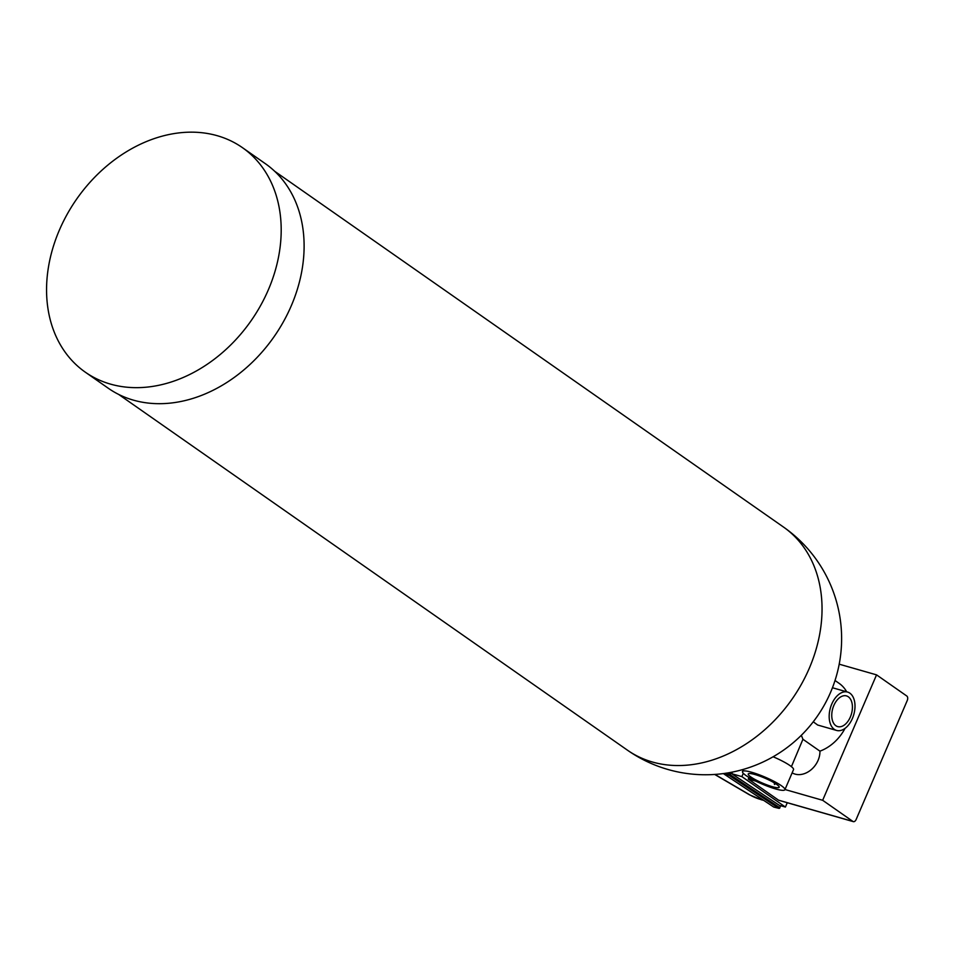 <?xml version="1.0" encoding="UTF-8"?>
<svg xmlns="http://www.w3.org/2000/svg" width="955" height="955" viewBox="0 0 955 955"><rect width="100%" height="100%" fill="white"/><g stroke="black" fill="none" stroke-linecap="round" stroke-linejoin="round"><path stroke-width="1.43" d="M813.254 721.789L817.659 725.024L836.604 730.444A19.959 12.164 106 0 0 853.149 716.56A19.959 12.164 106 0 0 849.866 693.163A19.959 12.164 106 0 0 847.574 692.065A19.959 12.164 106 0 0 830.396 707.906A19.959 12.164 106 0 0 836.604 730.444M791.409 766.674L802.928 739.265L801.341 735.278M85.353 372.211L108.273 388.243A137.031 106.339 -55 0 0 273.942 336.876A137.031 106.339 -55 0 0 265.311 163.651L242.391 147.619A137.031 106.339 -55 0 0 206.71 133.366A137.031 106.339 -55 0 0 64.092 220.044A137.031 106.339 -55 0 0 85.353 372.211A137.031 106.339 -55 0 0 251.022 320.856A137.031 106.339 -55 0 0 242.391 147.619M792.149 772.846A19.959 15.483 -55 0 0 810.449 770.291A19.959 15.483 -55 0 0 819.939 751.155L802.928 739.265M819.939 751.155A39.907 30.978 -55 0 0 845.032 728.379M846.691 691.814A39.907 30.978 -55 0 0 839.182 683.398L835.016 680.485M848.303 696.78A15.96 9.729 106 0 0 846.476 695.909A15.96 9.729 106 0 0 832.736 708.574A15.96 9.729 106 0 0 837.702 726.6A15.96 9.729 106 0 0 850.941 715.498A15.96 9.729 106 0 0 848.303 696.78M784.891 789.725A23.063 3.748 -156.8 0 0 774.302 781.5A23.063 3.748 -156.8 0 0 751.788 772.297A23.063 3.748 -156.8 0 0 742.513 771.521A23.063 3.748 -156.8 0 0 762.221 784.079A23.063 3.748 -156.8 0 0 784.891 789.725L793.521 769.623A23.063 3.748 -156.8 0 0 773.096 756.766M748.971 777.43L748.29 779.017L756.002 781.214M784.986 789.51L822.661 800.29L852.922 821.443A3.545 2.161 106 0 0 853.328 821.634A3.545 2.161 106 0 0 856.134 819.509L907.25 700.516A3.545 2.161 106 0 0 906.796 696.016L876.547 674.863L822.661 800.29M839.194 664.179L876.547 674.863M743.3 773.275L741.868 776.618L731.721 773.717L732.437 772.058M787.266 802.737L785.416 807.059L741.868 776.618M748.29 779.017L778.54 800.171A3.545 2.161 106 0 0 778.946 800.362A3.545 2.161 106 0 0 779.399 800.409M754.987 774.541A16.856 2.746 -156.8 0 0 748.219 773.98A16.856 2.746 -156.8 0 0 762.615 783.148A16.856 2.746 -156.8 0 0 779.185 787.278A16.856 2.746 -156.8 0 0 771.449 781.274A16.856 2.746 -156.8 0 0 754.987 774.541M785.416 807.059L779.328 805.328L731.721 773.717M775.424 783.554L774.577 784.473L775.52 783.613M774.445 784.377L774.266 782.837M783.482 527.041A136.135 136.135 0 0 1 817.05 716.632A136.135 136.135 0 0 1 627.459 750.188A136.135 105.647 -55 0 0 792.065 699.155A136.135 105.647 -55 0 0 783.482 527.041L274.706 171.291M778.54 800.171L852.922 821.443M780.557 805.674L779.71 807.644L730.229 774.792A0.883 0.657 123.6 0 1 729.238 775.424L724.284 774.183L773.765 807.035L778.719 808.276L729.238 775.424A0.883 0.621 104.1 0 1 729.047 774.278L725.215 773.311M731.315 772.285L730.229 774.792L729.047 774.278L729.787 772.559M779.71 807.644A0.883 0.657 123.6 0 1 778.719 808.276A0.883 0.621 -75.9 0 0 778.85 808.336A0.883 0.883 0 0 0 779.889 807.823L779.71 807.644M779.626 807.823L780.784 805.734M779.555 807.918A0.883 0.621 -75.9 0 1 778.85 808.336L773.896 807.094A0.883 0.621 -75.9 0 1 773.765 807.035A0.883 0.657 -56.4 0 1 773.622 806.975A0.883 0.883 0 0 0 773.896 807.094A0.883 0.621 -75.9 0 0 774.039 807.106M723.997 773.49A0.883 0.621 104.1 0 0 724.284 774.183A0.883 0.657 -56.4 0 1 724.141 774.111L773.622 806.975A0.883 0.657 -56.4 0 1 773.514 806.868M723.902 773.502A0.883 0.657 -56.4 0 0 724.141 774.111A0.883 0.883 0 0 1 723.759 773.514M714.901 774.421L750.033 795.002A8.87 1.444 -156.8 0 0 760.777 799.49L763.308 800.123M763.654 800.35L761.553 799.824A5.324 3.701 -75.9 0 1 760.777 799.49M714.698 774.445L749.412 794.775A5.324 3.187 -59.6 0 0 750.033 795.002M627.459 750.188L118.683 394.439M832.438 687.743L847.574 692.065M743.444 769.348L742.513 771.521M778.946 800.362L853.328 821.634M761.553 799.824L749.412 794.775"/></g></svg>

